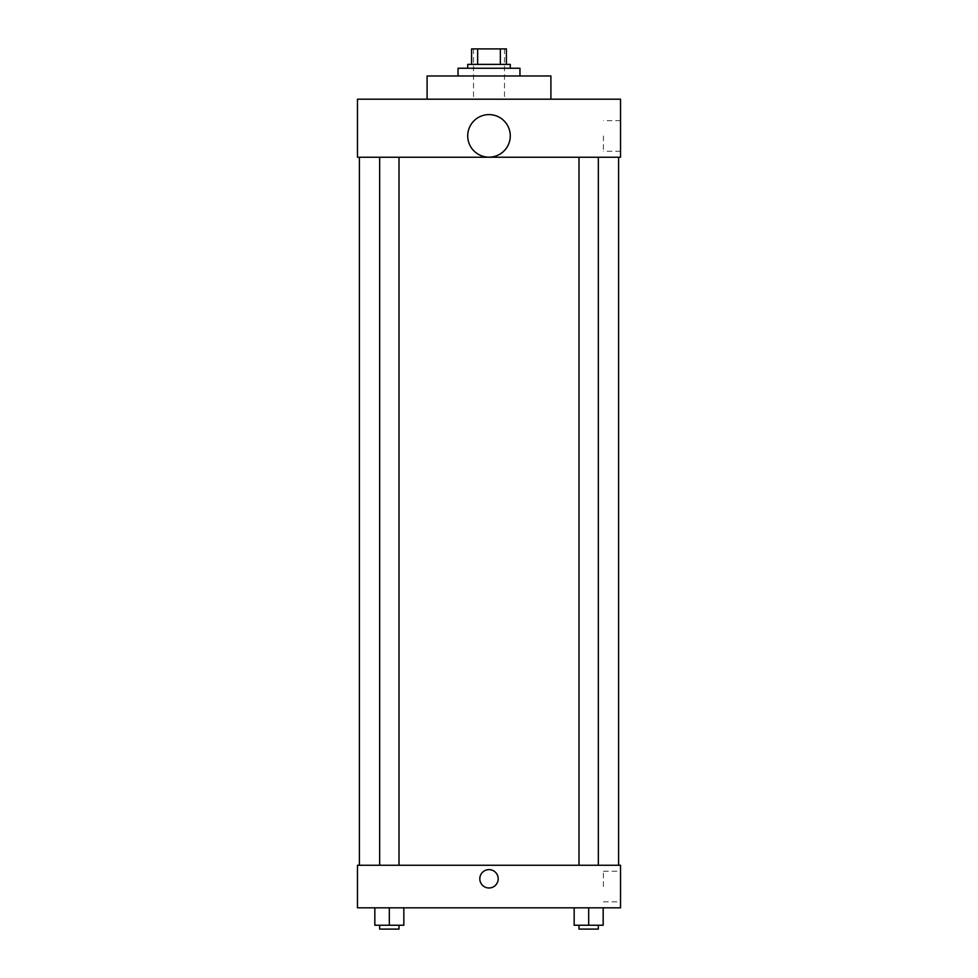 <?xml version="1.0" encoding="UTF-8"?>
<svg xmlns="http://www.w3.org/2000/svg" width="978" height="978" viewBox="0 0 978 978"><rect width="100%" height="100%" fill="white"/><g stroke="black" fill="none" stroke-linecap="round" stroke-linejoin="round"><path stroke-width="0.73" stroke-dasharray="4.89 3.67" d="M489 99.194L473.523 99.194L489 99.194M489 48.9L473.523 48.9L489 48.9M500.357 64.377L500.357 48.9L506.408 48.9L506.408 64.377L477.643 64.377L506.408 64.377M500.357 48.9L471.592 48.9M477.643 64.377L471.592 64.377L477.643 64.377L477.643 48.9M510.284 64.377L467.716 64.377M467.716 68.24L510.284 68.24L467.716 68.24M458.046 68.24L519.954 68.24M489 75.978L458.046 75.978L489 75.978M427.093 99.194L427.093 75.978L550.907 75.978L550.907 99.194L427.093 99.194L550.907 99.194M620.541 99.194L357.459 99.194L357.459 157.238L620.541 157.238L620.541 99.194M357.459 152.874L357.459 134.499L357.459 152.874M578.988 157.238L598.34 157.238L578.988 157.238L598.34 157.238L578.988 157.238L578.988 865.261L598.34 865.261L578.988 865.261M379.66 157.238L399.012 157.238L379.66 157.238L399.012 157.238L379.66 157.238L379.66 865.261L399.012 865.261L379.66 865.261M359.391 157.238L618.609 157.238L359.391 157.238M467.716 135.893A21.284 21.284 0 0 1 499.636 117.458A21.284 21.284 0 0 1 499.636 154.316A21.284 21.284 0 0 1 467.716 135.893M620.541 135.954L620.541 151.26L620.541 135.954M510.284 135.893A21.284 21.284 0 0 0 478.364 117.458A21.284 21.284 0 0 0 478.364 154.316A21.284 21.284 0 0 0 510.284 135.893A21.284 21.284 0 0 1 478.364 154.316A21.284 21.284 0 0 1 478.364 117.458A21.284 21.284 0 0 1 510.284 135.893M603.426 135.954L603.426 151.26L603.426 135.954M359.391 865.261L618.609 865.261L359.391 865.261M620.541 865.261L357.459 865.261L357.459 907.816L620.541 907.816L620.541 865.261M357.459 878.806L357.459 869.613L357.459 878.806M603.169 925.237L588.67 925.237L603.169 925.237L603.169 907.816L574.159 907.816L603.169 907.816L574.159 907.816L603.169 907.816L574.159 907.816L603.169 907.816L574.159 907.816L603.169 907.816L603.169 925.237L574.159 925.237L574.159 907.816L574.159 925.237L598.34 925.237L588.67 925.237L588.67 907.816L588.67 925.237L574.159 925.237L574.159 907.816M403.841 925.237L389.33 925.237L403.841 925.237L403.841 907.816L374.831 907.816L403.841 907.816L374.831 907.816L403.841 907.816L374.831 907.816L403.841 907.816L374.831 907.816L403.841 907.816L403.841 925.237L374.831 925.237L374.831 907.816L374.831 925.237L399.012 925.237L389.33 925.237L389.33 907.816L389.33 925.237L374.831 925.237L374.831 907.816M620.541 886.545L620.541 871.239L620.541 886.545M489 869.613A9.193 9.193 0 0 0 481.042 883.403A9.193 9.193 0 0 0 496.958 883.403A9.193 9.193 0 0 0 489 869.613A9.193 9.193 0 0 0 481.042 883.403A9.193 9.193 0 0 0 496.958 883.403A9.193 9.193 0 0 0 489 869.613M489 887.987A9.193 9.193 0 0 1 481.042 874.21A9.193 9.193 0 0 1 496.958 874.21A9.193 9.193 0 0 1 489 887.987M603.426 886.545L603.426 871.239L603.426 886.545M578.988 925.237L578.988 929.1L598.34 929.1L578.988 929.1L598.34 929.1L598.34 925.237L578.988 925.237L598.34 925.237M588.67 925.237L588.67 907.816M379.66 925.237L379.66 929.1L399.012 929.1L379.66 929.1L399.012 929.1L399.012 925.237L379.66 925.237L399.012 925.237M389.33 925.237L389.33 907.816M473.523 48.9L473.523 99.194M504.477 48.9L504.477 99.194M620.541 120.649L603.426 120.649M620.541 151.26L603.426 151.26M399.012 865.261L399.012 157.238M598.34 865.261L598.34 157.238M603.426 901.85L620.541 901.85M603.426 871.239L620.541 871.239"/><path stroke-width="1.47" d="M477.643 64.377L477.643 48.9L471.592 48.9L471.592 64.377L471.592 48.9M477.643 48.9L506.408 48.9L506.408 64.377M500.357 64.377L500.357 48.9M467.716 68.24L467.716 64.377L510.284 64.377L510.284 68.24M519.954 75.978L519.954 68.24L458.046 68.24L458.046 75.978M550.907 99.194L550.907 75.978L427.093 75.978L427.093 99.194M357.459 99.194L620.541 99.194L620.541 157.238L357.459 157.238L357.459 99.194M467.716 135.893A21.284 21.284 0 0 0 499.636 154.316A21.284 21.284 0 0 0 499.636 117.458A21.284 21.284 0 0 0 467.716 135.893M359.391 865.261L359.391 157.238M578.988 157.238L578.988 865.261M379.66 865.261L379.66 157.238M357.459 865.261L620.541 865.261L620.541 907.816L357.459 907.816L357.459 865.261M489 887.987A9.193 9.193 0 0 1 481.042 874.21A9.193 9.193 0 0 1 496.958 874.21A9.193 9.193 0 0 1 489 887.987M574.159 907.816L574.159 925.237L603.169 925.237L603.169 907.816L603.169 925.237M588.67 925.237L588.67 907.816M598.34 925.237L598.34 929.1L578.988 929.1L578.988 925.237M374.831 907.816L374.831 925.237L403.841 925.237L403.841 907.816L403.841 925.237M389.33 925.237L389.33 907.816M399.012 925.237L399.012 929.1L379.66 929.1L379.66 925.237M618.609 865.261L618.609 157.238M598.34 157.238L598.34 865.261M399.012 865.261L399.012 157.238"/></g></svg>
